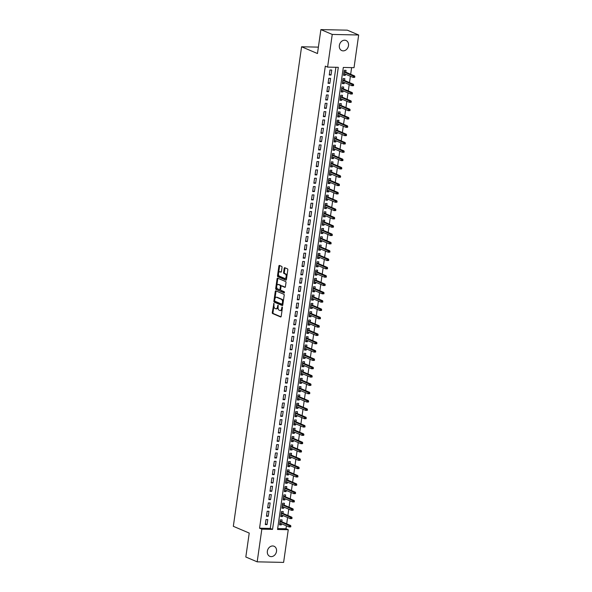 <?xml version="1.0" encoding="UTF-8"?>
<svg xmlns="http://www.w3.org/2000/svg" width="592" height="592" viewBox="0 0 592 592"><rect width="100%" height="100%" fill="white"/><g stroke="black" fill="none" stroke-linecap="round" stroke-linejoin="round"><path stroke-width="0.89" d="M273.904 303.407L272.276 312.532A0.836 0.459 -88.8 0 0 272.601 313.538L280.63 316.957A0.836 0.459 -88.8 0 0 280.726 316.972A0.836 0.459 -88.8 0 0 281.193 316.328L282.428 307.64L282.132 306.922L281.644 308.499A2.686 1.473 -88.8 0 1 280.164 310.578A2.686 1.473 -88.8 0 1 279.846 310.511L279.18 310.223A2.686 1.473 -88.8 0 1 278.122 307.004L278.048 305.176L277.5 306.737A2.686 1.473 -88.8 0 1 276.013 308.817A2.686 1.473 -88.8 0 1 275.694 308.743L275.028 308.462A2.686 1.473 -88.8 0 1 273.978 305.235L273.904 303.407M348.488 45.628A5.469 4.462 -67 0 1 341.776 50.572A5.469 4.462 -67 0 1 339.349 45.436A5.469 4.462 -67 0 1 346.061 40.5A5.469 4.462 -67 0 1 348.488 45.628M276.508 551.396A5.469 4.462 -67 0 1 269.797 556.332A5.469 4.462 -67 0 1 267.362 551.196A5.469 4.462 -67 0 1 274.081 546.261A5.469 4.462 -67 0 1 276.508 551.396M282.029 267.414A0.836 0.459 -88.8 0 0 281.703 266.407L279.446 265.445A0.836 0.459 -88.8 0 0 279.35 265.423A0.836 0.459 -88.8 0 0 278.884 266.074L277.515 275.717A0.836 0.459 -88.8 0 0 277.84 276.723L285.869 280.142A0.836 0.459 -88.8 0 0 285.966 280.164A0.836 0.459 -88.8 0 0 286.432 279.513L287.808 269.871A0.836 0.459 -88.8 0 0 287.475 268.864L284.752 267.702A0.836 0.459 -88.8 0 0 284.656 267.68A0.836 0.459 -88.8 0 0 284.19 268.331L283.605 272.461A0.836 0.459 -88.8 0 0 283.938 273.467L285.285 274.037A2.242 1.236 -88.8 0 1 286.195 276.494A2.242 1.236 -88.8 0 1 284.922 278.469A2.242 1.236 -88.8 0 1 284.663 278.41L279.38 276.161A2.242 1.236 -88.8 0 1 278.469 273.711A2.242 1.236 -88.8 0 1 279.735 271.735A2.242 1.236 -88.8 0 1 280.001 271.795L280.882 272.165A0.836 0.459 -88.8 0 0 280.978 272.187A0.836 0.459 -88.8 0 0 281.444 271.536L282.029 267.414M257.18 561.838L245.821 557.005L249.232 533.074L233.329 526.31L301.58 46.768L317.475 53.532L320.886 29.6L332.245 34.432L358.671 34.995L354.023 67.673L343.308 67.444L277.544 529.492L288.26 529.722L283.612 562.4L257.18 561.838L261.834 529.159L272.549 529.389L338.306 67.333L327.591 67.111L332.245 34.432M327.591 67.111L325.319 66.141L259.562 528.197L261.834 529.159M275.828 290.864A0.836 0.459 -88.8 0 0 275.731 290.842A0.836 0.459 -88.8 0 0 275.265 291.486L273.896 301.136A0.836 0.459 -88.8 0 0 274.229 302.142L282.251 305.553A0.836 0.459 -88.8 0 0 282.354 305.576A0.836 0.459 -88.8 0 0 282.813 304.924L284.19 295.282A0.836 0.459 -88.8 0 0 283.857 294.276L275.828 290.864M275.702 288.422L277.078 278.78A0.836 0.459 -88.8 0 1 277.544 278.136A0.836 0.459 -88.8 0 1 277.641 278.159L285.67 281.57A0.836 0.459 -88.8 0 1 285.995 282.576L285.411 286.706A0.836 0.459 -88.8 0 1 284.944 287.349A0.836 0.459 -88.8 0 1 284.848 287.327L281.592 285.943A0.836 0.459 -88.8 0 0 281.496 285.921A0.836 0.459 -88.8 0 0 281.03 286.572L280.638 289.31A0.836 0.459 -88.8 0 0 280.971 290.317L284.36 291.76L284.264 292.922L276.035 289.429A0.836 0.459 -88.8 0 1 275.702 288.422L276.42 288.437L276.671 286.676M345.491 74.17L345.328 75.332L343.641 74.614M345.772 72.18L346.039 70.337L344.255 70.3L343.545 75.295L345.328 75.332M344.307 82.495L344.144 83.657L342.45 82.939M344.588 80.512L344.855 78.662L343.064 78.625L342.354 83.62L344.144 83.657M343.123 90.82L342.96 91.982L341.266 91.264M343.404 88.837L343.671 86.987L341.88 86.95L341.17 91.945L342.96 91.982M341.939 99.145L341.769 100.307L340.082 99.589M342.22 97.162L342.487 95.312L340.696 95.275L339.986 100.27L341.769 100.307M340.755 107.47L340.585 108.639L338.898 107.914M341.036 105.487L341.295 103.644L339.512 103.6L338.802 108.595L340.585 108.639M339.571 115.795L339.401 116.964L337.714 116.247M339.852 113.812L340.111 111.969L338.328 111.925L337.618 116.92L339.401 116.964M338.387 124.12L338.217 125.289L336.53 124.572M338.668 122.137L338.927 120.294L337.144 120.25L336.434 125.245L338.217 125.289M337.196 132.445L337.033 133.614L335.346 132.897M337.484 130.462L337.743 128.619L335.96 128.582L335.25 133.577L337.033 133.614M336.012 140.778L335.849 141.939L334.162 141.222M336.3 138.787L336.559 136.944L334.776 136.907L334.066 141.902L335.849 141.939M334.828 149.103L334.665 150.264L332.978 149.547M335.109 147.112L335.375 145.269L333.592 145.232L332.874 150.227L334.665 150.264M333.644 157.428L333.481 158.589L331.786 157.872M333.925 155.437L334.191 153.594L332.401 153.557L331.69 158.552L333.481 158.589M332.46 165.753L332.297 166.914L330.602 166.197M332.741 163.762L333.007 161.919L331.217 161.882L330.506 166.877L332.297 166.914M331.276 174.078L331.106 175.239L329.418 174.522M331.557 172.087L331.823 170.244L330.033 170.207L329.322 175.202L331.106 175.239M330.092 182.403L329.922 183.564L328.234 182.847M330.373 180.412L330.632 178.569L328.849 178.532L328.138 183.527L329.922 183.564M328.908 190.728L328.738 191.889L327.05 191.172M329.189 188.737L329.448 186.894L327.665 186.857L326.954 191.852L328.738 191.889M327.716 199.053L327.554 200.214L325.866 199.497M328.005 197.062L328.264 195.219L326.481 195.182L325.77 200.177L327.554 200.214M326.532 207.378L326.37 208.539L324.682 207.822M326.821 205.387L327.08 203.544L325.297 203.507L324.586 208.502L326.37 208.539M325.348 215.703L325.186 216.864L323.498 216.147M325.63 213.712L325.896 211.869L324.113 211.832L323.402 216.827L325.186 216.864M324.164 224.028L324.002 225.189L322.314 224.472M324.446 222.037L324.712 220.194L322.921 220.157L322.211 225.152L324.002 225.189M322.98 232.353L322.818 233.514L321.123 232.797M323.262 230.362L323.528 228.519L321.737 228.482L321.027 233.477L322.818 233.514M321.796 240.678L321.634 241.839L319.939 241.122M322.078 238.687L322.344 236.844L320.553 236.807L319.843 241.802L321.634 241.839M320.612 249.003L320.442 250.164L318.755 249.447M320.894 247.012L321.153 245.169L319.369 245.132L318.659 250.127L320.442 250.164M319.428 257.328L319.258 258.489L317.571 257.772M319.71 255.337L319.969 253.494L318.185 253.457L317.475 258.452L319.258 258.489M318.244 265.653L318.074 266.814L316.387 266.097M318.526 263.662L318.785 261.819L317.001 261.782L316.291 266.777L318.074 266.814M317.053 273.978L316.89 275.139L315.203 274.422M317.342 271.987L317.601 270.144L315.817 270.107L315.107 275.102L316.89 275.139M315.869 282.303L315.706 283.464L314.019 282.747M316.158 280.312L316.417 278.469L314.633 278.432L313.923 283.427L315.706 283.464M314.685 290.628L314.522 291.789L312.835 291.072M314.966 288.644L315.233 286.794L313.449 286.757L312.731 291.752L314.522 291.789M313.501 298.953L313.338 300.114L311.644 299.397M313.782 296.969L314.049 295.119L312.258 295.082L311.547 300.077L313.338 300.114M312.317 307.278L312.154 308.439L310.46 307.722M312.598 305.294L312.865 303.444L311.074 303.407L310.363 308.402L312.154 308.439M311.133 315.603L310.963 316.772L309.276 316.047M311.414 313.619L311.681 311.769L309.89 311.732L309.179 316.727L310.963 316.772M309.949 323.928L309.779 325.097L308.092 324.372M310.23 321.944L310.489 320.102L308.706 320.057L307.995 325.052L309.779 325.097M308.765 332.253L308.595 333.422L306.908 332.704M309.046 330.269L309.305 328.427L307.522 328.382L306.811 333.377L308.595 333.422M307.574 340.578L307.411 341.747L305.724 341.029M307.862 338.594L308.121 336.752L306.338 336.707L305.627 341.71L307.411 341.747M306.39 348.903L306.227 350.072L304.54 349.354M306.678 346.919L306.937 345.077L305.154 345.04L304.443 350.035L306.227 350.072M305.206 357.235L305.043 358.397L303.356 357.679M305.487 355.244L305.753 353.402L303.97 353.365L303.259 358.36L305.043 358.397M304.022 365.56L303.859 366.722L302.172 366.004M304.303 363.569L304.569 361.727L302.786 361.69L302.068 366.685L303.859 366.722M302.838 373.885L302.675 375.047L300.98 374.329M303.119 371.894L303.385 370.052L301.594 370.015L300.884 375.01L302.675 375.047M301.654 382.21L301.491 383.372L299.796 382.654M301.935 380.219L302.201 378.377L300.41 378.34L299.7 383.335L301.491 383.372M300.47 390.535L300.299 391.697L298.612 390.979M300.751 388.544L301.01 386.702L299.226 386.665L298.516 391.66L300.299 391.697M299.286 398.86L299.115 400.022L297.428 399.304M299.567 396.869L299.826 395.027L298.042 394.99L297.332 399.985L299.115 400.022M298.102 407.185L297.931 408.347L296.244 407.629M298.383 405.194L298.642 403.352L296.858 403.315L296.148 408.31L297.931 408.347M296.91 415.51L296.747 416.672L295.06 415.954M297.199 413.519L297.458 411.677L295.674 411.64L294.964 416.635L296.747 416.672M295.726 423.835L295.563 424.997L293.876 424.279M296.015 421.844L296.274 420.002L294.49 419.965L293.78 424.96L295.563 424.997M294.542 432.16L294.379 433.322L292.692 432.604M294.823 430.169L295.09 428.327L293.306 428.29L292.596 433.285L294.379 433.322M293.358 440.485L293.195 441.647L291.501 440.929M293.639 438.494L293.906 436.652L292.115 436.615L291.405 441.61L293.195 441.647M292.174 448.81L292.011 449.972L290.317 449.254M292.455 446.819L292.722 444.977L290.931 444.94L290.221 449.935L292.011 449.972M290.99 457.135L290.82 458.297L289.133 457.579M291.271 455.144L291.538 453.302L289.747 453.265L289.037 458.26L290.82 458.297M289.806 465.46L289.636 466.622L287.949 465.904M290.087 463.469L290.346 461.627L288.563 461.59L287.853 466.585L289.636 466.622M288.622 473.785L288.452 474.947L286.765 474.229M288.903 471.794L289.162 469.952L287.379 469.915L286.669 474.91L288.452 474.947M287.431 482.11L287.268 483.272L285.581 482.554M287.719 480.119L287.978 478.277L286.195 478.24L285.485 483.235L287.268 483.272M286.247 490.435L286.084 491.597L284.397 490.879M286.535 488.444L286.794 486.602L285.011 486.565L284.301 491.56L286.084 491.597M285.063 498.76L284.9 499.922L283.213 499.204M285.344 496.769L285.61 494.927L283.827 494.89L283.117 499.885L284.9 499.922M283.879 507.085L283.716 508.247L282.029 507.529M284.16 505.102L284.426 503.252L282.643 503.215L281.925 508.21L283.716 508.247M282.695 515.41L282.532 516.572L280.837 515.854M282.976 513.427L283.242 511.577L281.452 511.54L280.741 516.535L282.532 516.572M265.986 519.561L265.275 524.556L267.059 524.593L267.769 519.598L265.986 519.561M267.17 511.236L266.459 516.231L268.243 516.268L268.953 511.273L267.17 511.236M268.354 502.911L267.643 507.906L269.427 507.943L270.137 502.948L268.354 502.911M269.538 494.586L268.827 499.581L270.611 499.618L271.321 494.623L269.538 494.586M270.722 486.261L270.011 491.256L271.795 491.293L272.512 486.298L270.722 486.261M271.906 477.936L271.195 482.931L272.986 482.968L273.696 477.973L271.906 477.936M273.09 469.611L272.379 474.606L274.17 474.643L274.88 469.648L273.09 469.611M274.281 461.286L273.571 466.281L275.354 466.318L276.064 461.323L274.281 461.286M275.465 452.961L274.755 457.956L276.538 457.993L277.248 452.998L275.465 452.961M276.649 444.636L275.939 449.631L277.722 449.668L278.432 444.673L276.649 444.636M277.833 436.311L277.123 441.306L278.906 441.343L279.616 436.348L277.833 436.311M279.017 427.986L278.307 432.981L280.09 433.018L280.8 428.023L279.017 427.986M280.201 419.661L279.491 424.656L281.274 424.693L281.984 419.698L280.201 419.661M281.385 411.336L280.675 416.331L282.465 416.368L283.176 411.373L281.385 411.336M282.569 403.011L281.859 408.006L283.649 408.043L284.36 403.048L282.569 403.011M283.76 394.686L283.043 399.681L284.833 399.718L285.544 394.723L283.76 394.686M284.944 386.361L284.234 391.356L286.017 391.393L286.728 386.398L284.944 386.361M286.128 378.036L285.418 383.031L287.201 383.068L287.912 378.073L286.128 378.036M287.312 369.711L286.602 374.706L288.385 374.743L289.096 369.748L287.312 369.711M288.496 361.386L287.786 366.381L289.569 366.418L290.28 361.423L288.496 361.386M289.68 353.061L288.97 358.056L290.753 358.093L291.464 353.098L289.68 353.061M290.864 344.736L290.154 349.731L291.937 349.768L292.655 344.773L290.864 344.736M292.048 336.404L291.338 341.399L293.129 341.443L293.839 336.448L292.048 336.404M293.232 328.079L292.522 333.074L294.313 333.118L295.023 328.123L293.232 328.079M294.424 319.754L293.713 324.749L295.497 324.793L296.207 319.798L294.424 319.754M295.608 311.429L294.897 316.424L296.681 316.468L297.391 311.466L295.608 311.429M296.792 303.104L296.081 308.099L297.865 308.136L298.575 303.141L296.792 303.104M297.976 294.779L297.265 299.774L299.049 299.811L299.759 294.816L297.976 294.779M299.16 286.454L298.449 291.449L300.233 291.486L300.943 286.491L299.16 286.454M300.344 278.129L299.633 283.124L301.417 283.161L302.127 278.166L300.344 278.129M301.528 269.804L300.817 274.799L302.608 274.836L303.319 269.841L301.528 269.804M302.712 261.479L302.001 266.474L303.792 266.511L304.503 261.516L302.712 261.479M303.903 253.154L303.185 258.149L304.976 258.186L305.687 253.191L303.903 253.154M305.087 244.829L304.377 249.824L306.16 249.861L306.871 244.866L305.087 244.829M306.271 236.504L305.561 241.499L307.344 241.536L308.055 236.541L306.271 236.504M307.455 228.179L306.745 233.174L308.528 233.211L309.239 228.216L307.455 228.179M308.639 219.854L307.929 224.849L309.712 224.886L310.423 219.891L308.639 219.854M309.823 211.529L309.113 216.524L310.896 216.561L311.607 211.566L309.823 211.529M311.007 203.204L310.297 208.199L312.08 208.236L312.798 203.241L311.007 203.204M312.191 194.879L311.481 199.874L313.272 199.911L313.982 194.916L312.191 194.879M313.375 186.554L312.665 191.549L314.456 191.586L315.166 186.591L313.375 186.554M314.567 178.229L313.856 183.224L315.64 183.261L316.35 178.266L314.567 178.229M315.751 169.904L315.04 174.899L316.824 174.936L317.534 169.941L315.751 169.904M316.935 161.579L316.224 166.574L318.008 166.611L318.718 161.616L316.935 161.579M318.119 153.254L317.408 158.249L319.192 158.286L319.902 153.291L318.119 153.254M319.303 144.929L318.592 149.924L320.376 149.961L321.086 144.966L319.303 144.929M320.487 136.604L319.776 141.599L321.56 141.636L322.27 136.641L320.487 136.604M321.671 128.272L320.96 133.274L322.751 133.311L323.461 128.316L321.671 128.272M322.855 119.947L322.144 124.942L323.935 124.986L324.645 119.991L322.855 119.947M324.046 111.622L323.328 116.617L325.119 116.661L325.829 111.666L324.046 111.622M325.23 103.297L324.52 108.292L326.303 108.336L327.013 103.334L325.23 103.297M326.414 94.972L325.704 99.967L327.487 100.004L328.197 95.009L326.414 94.972M327.598 86.647L326.888 91.642L328.671 91.679L329.381 86.684L327.598 86.647M328.782 78.322L328.072 83.317L329.855 83.354L330.565 78.359L328.782 78.322M259.562 528.197L270.278 528.427L335.908 67.288M331.039 75.029L331.749 70.034L329.966 69.997L329.256 74.992L331.039 75.029L329.352 74.311M277.678 528.582L285.988 528.76L286.41 525.822M286.691 523.831L287.594 517.497M287.875 515.506L288.778 509.172M289.059 507.181L289.962 500.847M290.243 498.856L291.146 492.522M291.427 490.531L292.33 484.197M292.618 482.206L293.514 475.872M293.802 473.881L294.705 467.547M294.986 465.556L295.889 459.222M296.17 457.231L297.073 450.889M297.354 448.906L298.257 442.564M298.538 440.581L299.441 434.239M299.722 432.256L300.625 425.914M300.906 423.931L301.809 417.589M302.098 415.606L302.993 409.264M303.282 407.281L304.184 400.939M304.466 398.956L305.368 392.614M305.65 390.624L306.552 384.289M306.834 382.299L307.736 375.964M308.018 373.974L308.92 367.639M309.202 365.649L310.104 359.314M310.386 357.324L311.288 350.989M311.57 348.999L312.472 342.664M312.761 340.674L313.656 334.339M313.945 332.349L314.848 326.014M315.129 324.024L316.032 317.689M316.313 315.699L317.216 309.364M317.497 307.374L318.4 301.039M318.681 299.049L319.584 292.714M319.865 290.724L320.768 284.389M321.049 282.399L321.952 276.064M322.24 274.074L323.136 267.739M323.424 265.749L324.32 259.414M324.608 257.424L325.511 251.089M325.792 249.099L326.695 242.757M326.976 240.774L327.879 234.432M328.16 232.449L329.063 226.107M329.344 224.124L330.247 217.782M330.528 215.799L331.431 209.457M331.712 207.474L332.615 201.132M332.904 199.149L333.799 192.807M334.088 190.824L334.991 184.482M335.272 182.499L336.175 176.157M336.456 174.166L337.359 167.832M337.64 165.841L338.543 159.507M338.824 157.516L339.727 151.182M340.008 149.191L340.911 142.857M341.192 140.866L342.095 134.532M342.376 132.541L343.279 126.207M343.567 124.216L344.463 117.882M344.751 115.891L345.654 109.557M345.935 107.566L346.838 101.232M347.119 99.241L348.022 92.907M348.303 90.916L349.206 84.582M349.487 82.591L350.39 76.257M350.671 74.266L351.618 67.621M281.792 521.752L282.058 519.902L280.268 519.865L279.557 524.86L281.348 524.904L281.511 523.735M318.392 47.131L301.58 46.768M320.886 29.6L347.312 30.162L358.671 34.995M285.988 528.76L288.26 529.722M270.278 528.427L272.549 529.389M281.348 524.904L279.653 524.179M267.059 524.593L265.371 523.876M268.243 516.268L266.555 515.551M269.427 507.943L267.739 507.226M270.611 499.618L268.923 498.901M271.795 491.293L270.107 490.576M272.986 482.968L271.291 482.251M274.17 474.643L272.483 473.926M275.354 466.318L273.667 465.601M276.538 457.993L274.851 457.276M277.722 449.668L276.035 448.951M278.906 441.343L277.219 440.626M280.09 433.018L278.403 432.301M281.274 424.693L279.587 423.976M282.465 416.368L280.771 415.651M283.649 408.043L281.955 407.326M284.833 399.718L283.146 399.001M286.017 391.393L284.33 390.676M287.201 383.068L285.514 382.351M288.385 374.743L286.698 374.026M289.569 366.418L287.882 365.701M290.753 358.093L289.066 357.376M291.937 349.768L290.25 349.051M293.129 341.443L291.434 340.726M294.313 333.118L292.618 332.401M295.497 324.793L293.81 324.068M296.681 316.468L294.994 315.743M297.865 308.136L296.178 307.418M299.049 299.811L297.362 299.093M300.233 291.486L298.546 290.768M301.417 283.161L299.73 282.443M302.608 274.836L300.914 274.118M303.792 266.511L302.098 265.793M304.976 258.186L303.289 257.468M306.16 249.861L304.473 249.143M307.344 241.536L305.657 240.818M308.528 233.211L306.841 232.493M309.712 224.886L308.025 224.168M310.896 216.561L309.209 215.843M312.08 208.236L310.393 207.518M313.272 199.911L311.577 199.193M314.456 191.586L312.761 190.868M315.64 183.261L313.952 182.543M316.824 174.936L315.136 174.218M318.008 166.611L316.32 165.893M319.192 158.286L317.504 157.568M320.376 149.961L318.688 149.243M321.56 141.636L319.872 140.918M322.751 133.311L321.056 132.593M323.935 124.986L322.24 124.268M325.119 116.661L323.432 115.936M326.303 108.336L324.616 107.611M327.487 100.004L325.8 99.286M328.671 91.679L326.984 90.961M329.855 83.354L328.168 82.636M276.013 308.817L276.73 308.832A2.686 1.473 -88.8 0 0 278.085 307.344M280.164 310.578L280.874 310.593A2.686 1.473 -88.8 0 0 282.206 309.187M273.926 305.953L272.986 312.546A0.836 0.459 -88.8 0 0 273.319 313.553L281 316.824M274.658 300.832L274.614 301.15A0.836 0.459 -88.8 0 0 274.94 302.157L282.628 305.42M276.175 291.005A0.836 0.459 -88.8 0 0 275.983 291.508L274.969 298.642M274.651 300.499L274.88 301.202L281.925 304.199L282.488 302.579A2.686 1.473 -88.8 0 0 281.437 299.352L276.619 297.31A2.686 1.473 -88.8 0 0 276.301 297.236A2.686 1.473 -88.8 0 0 274.814 299.315L274.651 300.499M282.066 304.207L282.939 304.066M283.25 301.876A2.686 1.473 -88.8 0 0 282.147 299.367L281.437 299.352M276.301 297.236L277.019 297.251A2.686 1.473 -88.8 0 1 277.33 297.325L282.147 299.367M276.804 285.721L277.789 278.795L277.078 278.78M277.981 278.299A0.836 0.459 -88.8 0 0 277.789 278.795M285.218 287.201L282.303 285.958A0.836 0.459 -88.8 0 0 282.206 285.936A0.836 0.459 -88.8 0 0 282.11 285.958M284.5 292.744L276.035 289.429M278.21 284.508A2.242 1.236 -88.8 0 0 277.951 284.449A2.242 1.236 -88.8 0 0 276.686 286.424A2.242 1.236 -88.8 0 0 277.589 288.881L279.454 289.673A0.836 0.459 -88.8 0 0 279.55 289.695A0.836 0.459 -88.8 0 0 280.016 289.044L280.408 286.306A0.836 0.459 -88.8 0 0 280.075 285.3L278.21 284.508L278.928 284.523A2.242 1.236 -88.8 0 0 278.662 284.463L277.951 284.449M279.653 289.68L280.164 289.688A0.836 0.459 -88.8 0 0 280.268 289.71A0.836 0.459 -88.8 0 0 280.63 289.407M281.133 286.225A0.836 0.459 -88.8 0 0 280.793 285.314L280.075 285.3M278.928 284.523L280.793 285.314M276.42 288.437A0.836 0.459 -88.8 0 0 276.745 289.444M279.735 271.735L280.453 271.75A2.242 1.236 -88.8 0 1 280.712 271.809L281.252 272.039M285.374 278.425A2.242 1.236 -88.8 0 0 285.64 278.484A2.242 1.236 -88.8 0 0 286.743 277.359M286.92 276.094A2.242 1.236 -88.8 0 0 285.995 274.052L285.285 274.037M285.1 267.85A0.836 0.459 -88.8 0 0 284.907 268.346L284.323 272.475A0.836 0.459 -88.8 0 0 284.648 273.482L285.995 274.052M278.455 274.126L278.225 275.731A0.836 0.459 -88.8 0 0 278.558 276.738L286.239 280.009M279.794 265.593A0.836 0.459 -88.8 0 0 279.602 266.089L278.64 272.86M290.739 526.902L290.857 526.073L290.139 526.059L290.021 526.887L290.739 526.902L289.096 526.969L289.31 525.467L290.598 525.496L280.105 521.034M290.139 526.059L280.031 521.522M290.021 526.887L289.096 526.969L279.824 523.017M290.598 525.496L290.857 526.073M291.923 518.577L292.041 517.748L291.323 517.734L291.205 518.562L291.923 518.577L290.287 518.636L290.494 517.142L291.782 517.171L281.289 512.709M291.323 517.734L281.222 513.197M291.205 518.562L290.287 518.636L281.008 514.692M291.782 517.171L292.041 517.748M293.107 510.252L293.225 509.423L292.515 509.409L292.396 510.237L293.107 510.252L291.471 510.311L291.686 508.817L292.966 508.846L282.473 504.377M292.515 509.409L282.406 504.872M292.396 510.237L291.471 510.311L282.192 506.367M292.966 508.846L293.225 509.423M294.291 501.927L294.409 501.098L293.699 501.084L293.58 501.912L294.291 501.927L292.655 501.986L292.87 500.492L294.15 500.521L283.657 496.052M293.699 501.084L283.59 496.547M293.58 501.912L292.655 501.986L283.376 498.042M294.15 500.521L294.409 501.098M295.475 493.602L295.593 492.773L294.883 492.759L294.764 493.587L295.475 493.602L293.839 493.661L294.054 492.167L295.341 492.196L284.841 487.727M294.883 492.759L284.774 488.222M294.764 493.587L293.839 493.661L284.56 489.717M295.341 492.196L295.593 492.773M296.659 485.277L296.777 484.448L296.067 484.434L295.948 485.262L296.659 485.277L295.023 485.336L295.238 483.842L296.525 483.871L286.032 479.402M296.067 484.434L285.958 479.897M295.948 485.262L295.023 485.336L285.744 481.392M296.525 483.871L296.777 484.448M297.85 476.952L297.968 476.123L297.251 476.109L297.132 476.937L297.85 476.952L296.207 477.011L296.422 475.517L297.709 475.539L287.216 471.077M297.251 476.109L287.142 471.572M297.132 476.937L296.207 477.011L286.928 473.067M297.709 475.539L297.968 476.123M299.034 468.627L299.152 467.798L298.435 467.784L298.316 468.612L299.034 468.627L297.391 468.686L297.606 467.192L298.893 467.214L288.4 462.752M298.435 467.784L288.326 463.24M298.316 468.612L297.391 468.686L288.112 464.742M298.893 467.214L299.152 467.798M300.218 460.302L300.336 459.473L299.619 459.451L299.5 460.287L300.218 460.302L298.575 460.361L298.79 458.867L300.077 458.889L289.584 454.427M299.619 459.451L289.51 454.915M299.5 460.287L298.575 460.361L289.303 456.417M300.077 458.889L300.336 459.473M301.402 451.977L301.52 451.141L300.803 451.126L300.684 451.962L301.402 451.977L299.767 452.036L299.974 450.542L301.261 450.564L290.768 446.102M300.803 451.126L290.702 446.59M300.684 451.962L299.767 452.036L290.487 448.092M301.261 450.564L301.52 451.141M302.586 443.652L302.704 442.816L301.987 442.801L301.868 443.637L302.586 443.652L300.951 443.711L301.158 442.217L302.445 442.239L291.952 437.777M301.987 442.801L291.886 438.265M301.868 443.637L300.951 443.711L291.671 439.767M302.445 442.239L302.704 442.816M303.77 435.327L303.888 434.491L303.178 434.476L303.06 435.312L303.77 435.327L302.135 435.386L302.349 433.892L303.629 433.914L293.136 429.452M303.178 434.476L293.07 429.94M303.06 435.312L302.135 435.386L292.855 431.442M303.629 433.914L303.888 434.491M304.954 427.002L305.072 426.166L304.362 426.151L304.244 426.987L304.954 427.002L303.319 427.061L303.533 425.567L304.813 425.589L294.32 421.127M304.362 426.151L294.254 421.615M304.244 426.987L303.319 427.061L294.039 423.117M304.813 425.589L305.072 426.166M306.138 418.677L306.256 417.841L305.546 417.826L305.428 418.662L306.138 418.677L304.503 418.736L304.717 417.242L306.005 417.264L295.504 412.802M305.546 417.826L295.438 413.29M305.428 418.662L304.503 418.736L295.223 414.792M306.005 417.264L306.256 417.841M307.322 410.352L307.44 409.516L306.73 409.501L306.612 410.337L307.322 410.352L305.687 410.411L305.901 408.909L307.189 408.939L296.696 404.477M306.73 409.501L296.622 404.965M306.612 410.337L305.687 410.411L296.407 406.467M307.189 408.939L307.44 409.516M308.513 402.027L308.632 401.191L307.914 401.176L307.796 402.012L308.513 402.027L306.871 402.086L307.085 400.584L308.373 400.614L297.88 396.152M307.914 401.176L297.806 396.64M307.796 402.012L306.871 402.086L297.591 398.142M308.373 400.614L308.632 401.191M309.697 393.702L309.816 392.866L309.098 392.851L308.98 393.687L309.697 393.702L308.055 393.761L308.269 392.259L309.557 392.289L299.064 387.827M309.098 392.851L298.99 388.315M308.98 393.687L308.055 393.761L298.782 389.817M309.557 392.289L309.816 392.866M310.881 385.377L311 384.541L310.282 384.526L310.164 385.362L310.881 385.377L309.239 385.436L309.453 383.934L310.741 383.964L300.248 379.502M310.282 384.526L300.174 379.99M310.164 385.362L309.239 385.436L299.966 381.492M310.741 383.964L311 384.541M312.065 377.052L312.184 376.216L311.466 376.201L311.348 377.037L312.065 377.052L310.43 377.111L310.637 375.609L311.925 375.639L301.432 371.177M311.466 376.201L301.365 371.665M311.348 377.037L310.43 377.111L301.15 373.167M311.925 375.639L312.184 376.216M313.249 368.727L313.368 367.891L312.657 367.876L312.539 368.712L313.249 368.727L311.614 368.786L311.829 367.284L313.109 367.314L302.616 362.852M312.657 367.876L302.549 363.34M312.539 368.712L311.614 368.786L302.334 364.842M313.109 367.314L313.368 367.891M314.433 360.402L314.552 359.566L313.841 359.551L313.723 360.387L314.433 360.402L312.798 360.461L313.013 358.959L314.293 358.989L303.8 354.527M313.841 359.551L303.733 355.015M313.723 360.387L312.798 360.461L303.518 356.51M314.293 358.989L314.552 359.566M315.617 352.077L315.736 351.241L315.025 351.226L314.907 352.055L315.617 352.077L313.982 352.136L314.197 350.634L315.477 350.664L304.984 346.202M315.025 351.226L304.917 346.69M314.907 352.055L313.982 352.136L304.702 348.185M315.477 350.664L315.736 351.241M316.801 343.745L316.92 342.916L316.209 342.901L316.091 343.73L316.801 343.745L315.166 343.811L315.381 342.309L316.668 342.339L306.168 337.877M316.209 342.901L306.101 338.365M316.091 343.73L315.166 343.811L305.886 339.86M316.668 342.339L316.92 342.916M317.993 335.42L318.111 334.591L317.393 334.576L317.275 335.405L317.993 335.42L316.35 335.486L316.565 333.984L317.852 334.014L307.359 329.552M317.393 334.576L307.285 330.04M317.275 335.405L316.35 335.486L307.07 331.535M317.852 334.014L318.111 334.591M319.177 327.095L319.295 326.266L318.577 326.251L318.459 327.08L319.177 327.095L317.534 327.161L317.749 325.659L319.036 325.689L308.543 321.227M318.577 326.251L308.469 321.715M318.459 327.08L317.534 327.161L308.254 323.21M319.036 325.689L319.295 326.266M320.361 318.77L320.479 317.941L319.761 317.926L319.643 318.755L320.361 318.77L318.718 318.836L318.933 317.334L320.22 317.364L309.727 312.902M319.761 317.926L309.653 313.39M319.643 318.755L318.718 318.836L309.446 314.885M320.22 317.364L320.479 317.941M321.545 310.445L321.663 309.616L320.945 309.601L320.827 310.43L321.545 310.445L319.909 310.511L320.117 309.009L321.404 309.039L310.911 304.577M320.945 309.601L310.844 305.065M320.827 310.43L319.909 310.511L310.63 306.56M321.404 309.039L321.663 309.616M322.729 302.12L322.847 301.291L322.129 301.276L322.011 302.105L322.729 302.12L321.093 302.179L321.301 300.684L322.588 300.714L312.095 296.244M322.129 301.276L312.028 296.74M322.011 302.105L321.093 302.179L311.814 298.235M322.588 300.714L322.847 301.291M323.913 293.795L324.031 292.966L323.321 292.951L323.202 293.78L323.913 293.795L322.277 293.854L322.492 292.359L323.772 292.389L313.279 287.919M323.321 292.951L313.212 288.415M323.202 293.78L322.277 293.854L312.998 289.91M323.772 292.389L324.031 292.966M325.097 285.47L325.215 284.641L324.505 284.626L324.386 285.455L325.097 285.47L323.461 285.529L323.676 284.034L324.956 284.064L314.463 279.594M324.505 284.626L314.396 280.09M324.386 285.455L323.461 285.529L314.182 281.585M324.956 284.064L325.215 284.641M326.281 277.145L326.399 276.316L325.689 276.301L325.57 277.13L326.281 277.145L324.645 277.204L324.86 275.709L326.148 275.739L315.647 271.269M325.689 276.301L315.58 271.765M325.57 277.13L324.645 277.204L315.366 273.26M326.148 275.739L326.399 276.316M327.465 268.82L327.583 267.991L326.873 267.976L326.754 268.805L327.465 268.82L325.829 268.879L326.044 267.384L327.332 267.406L316.838 262.944M326.873 267.976L316.764 263.44M326.754 268.805L325.829 268.879L316.55 264.935M327.332 267.406L327.583 267.991M328.656 260.495L328.775 259.666L328.057 259.651L327.938 260.48L328.656 260.495L327.013 260.554L327.228 259.059L328.516 259.081L318.022 254.619M328.057 259.651L317.948 255.108M327.938 260.48L327.013 260.554L317.734 256.61M328.516 259.081L328.775 259.666M329.84 252.17L329.959 251.341L329.241 251.319L329.122 252.155L329.84 252.17L328.197 252.229L328.412 250.734L329.7 250.756L319.206 246.294M329.241 251.319L319.132 246.783M329.122 252.155L328.197 252.229L318.925 248.285M329.7 250.756L329.959 251.341M331.024 243.845L331.143 243.016L330.425 242.994L330.306 243.83L331.024 243.845L329.381 243.904L329.596 242.409L330.884 242.431L320.39 237.969M330.425 242.994L320.316 238.458M330.306 243.83L329.381 243.904L320.109 239.96M330.884 242.431L331.143 243.016M332.208 235.52L332.327 234.684L331.609 234.669L331.49 235.505L332.208 235.52L330.573 235.579L330.78 234.084L332.068 234.106L321.574 229.644M331.609 234.669L321.508 230.133M331.49 235.505L330.573 235.579L321.293 231.635M332.068 234.106L332.327 234.684M333.392 227.195L333.511 226.359L332.8 226.344L332.682 227.18L333.392 227.195L331.757 227.254L331.964 225.759L333.252 225.781L322.758 221.319M332.8 226.344L322.692 221.808M332.682 227.18L331.757 227.254L322.477 223.31M333.252 225.781L333.511 226.359M334.576 218.87L334.695 218.034L333.984 218.019L333.866 218.855L334.576 218.87L332.941 218.929L333.155 217.434L334.436 217.456L323.942 212.994M333.984 218.019L323.876 213.483M333.866 218.855L332.941 218.929L323.661 214.985M334.436 217.456L334.695 218.034M335.76 210.545L335.879 209.709L335.168 209.694L335.05 210.53L335.76 210.545L334.125 210.604L334.339 209.109L335.62 209.131L325.126 204.669M335.168 209.694L325.06 205.158M335.05 210.53L334.125 210.604L324.845 206.66M335.62 209.131L335.879 209.709M336.944 202.22L337.063 201.384L336.352 201.369L336.234 202.205L336.944 202.22L335.309 202.279L335.523 200.777L336.811 200.806L326.31 196.344M336.352 201.369L326.244 196.833M336.234 202.205L335.309 202.279L326.029 198.335M336.811 200.806L337.063 201.384M338.136 193.895L338.254 193.059L337.536 193.044L337.418 193.88L338.136 193.895L336.493 193.954L336.707 192.452L337.995 192.481L327.502 188.019M337.536 193.044L327.428 188.508M337.418 193.88L336.493 193.954L327.213 190.01M337.995 192.481L338.254 193.059M339.32 185.57L339.438 184.734L338.72 184.719L338.602 185.555L339.32 185.57L337.677 185.629L337.891 184.127L339.179 184.156L328.686 179.694M338.72 184.719L328.612 180.183M338.602 185.555L337.677 185.629L328.397 181.685M339.179 184.156L339.438 184.734M340.504 177.245L340.622 176.409L339.904 176.394L339.786 177.23L340.504 177.245L338.861 177.304L339.075 175.802L340.363 175.831L329.87 171.369M339.904 176.394L329.796 171.858M339.786 177.23L338.861 177.304L329.589 173.36M340.363 175.831L340.622 176.409M341.688 168.92L341.806 168.084L341.088 168.069L340.97 168.905L341.688 168.92L340.045 168.979L340.259 167.477L341.547 167.506L331.054 163.044M341.088 168.069L330.987 163.533M340.97 168.905L340.045 168.979L330.773 165.035M341.547 167.506L341.806 168.084M342.872 160.595L342.99 159.759L342.272 159.744L342.154 160.58L342.872 160.595L341.236 160.654L341.443 159.152L342.731 159.181L332.238 154.719M342.272 159.744L332.171 155.208M342.154 160.58L341.236 160.654L331.957 156.71M342.731 159.181L342.99 159.759M344.056 152.27L344.174 151.434L343.464 151.419L343.345 152.255L344.056 152.27L342.42 152.329L342.635 150.827L343.915 150.856L333.422 146.394M343.464 151.419L333.355 146.883M343.345 152.255L342.42 152.329L333.141 148.377M343.915 150.856L344.174 151.434M345.24 143.945L345.358 143.109L344.648 143.094L344.529 143.923L345.24 143.945L343.604 144.004L343.819 142.502L345.099 142.531L334.606 138.069M344.648 143.094L334.539 138.558M344.529 143.923L343.604 144.004L334.325 140.052M345.099 142.531L345.358 143.109M346.424 135.612L346.542 134.784L345.832 134.769L345.713 135.598L346.424 135.612L344.788 135.679L345.003 134.177L346.29 134.206L335.79 129.744M345.832 134.769L335.723 130.233M345.713 135.598L344.788 135.679L335.509 131.727M346.29 134.206L346.542 134.784M347.608 127.287L347.726 126.459L347.016 126.444L346.897 127.273L347.608 127.287L345.972 127.354L346.187 125.852L347.474 125.881L336.981 121.419M347.016 126.444L336.907 121.908M346.897 127.273L345.972 127.354L336.693 123.402M347.474 125.881L347.726 126.459M348.799 118.962L348.917 118.134L348.2 118.119L348.081 118.948L348.799 118.962L347.156 119.029L347.371 117.527L348.658 117.556L338.165 113.094M348.2 118.119L338.091 113.583M348.081 118.948L347.156 119.029L337.877 115.077M348.658 117.556L348.917 118.134M349.983 110.637L350.101 109.809L349.384 109.794L349.265 110.623L349.983 110.637L348.34 110.704L348.555 109.202L349.842 109.231L339.349 104.769M349.384 109.794L339.275 105.258M349.265 110.623L348.34 110.704L339.068 106.752M349.842 109.231L350.101 109.809M351.167 102.312L351.285 101.484L350.568 101.469L350.449 102.298L351.167 102.312L349.524 102.379L349.739 100.877L351.026 100.906L340.533 96.444M350.568 101.469L340.459 96.933M350.449 102.298L349.524 102.379L340.252 98.427M351.026 100.906L351.285 101.484M352.351 93.987L352.469 93.159L351.752 93.144L351.633 93.973L352.351 93.987L350.716 94.047L350.923 92.552L352.21 92.581L341.717 88.112M351.752 93.144L341.651 88.608M351.633 93.973L350.716 94.047L341.436 90.102M352.21 92.581L352.469 93.159M353.535 85.662L353.653 84.834L352.943 84.819L352.817 85.648L353.535 85.662L351.9 85.722L352.107 84.227L353.394 84.256L342.901 79.787M352.943 84.819L342.835 80.283M352.817 85.648L351.9 85.722L342.62 81.777M353.394 84.256L353.653 84.834M354.719 77.337L354.837 76.509L354.127 76.494L354.009 77.323L354.719 77.337L353.084 77.397L353.298 75.902L354.578 75.931L344.085 71.462M354.127 76.494L344.019 71.958M354.009 77.323L353.084 77.397L343.804 73.452M354.578 75.931L354.837 76.509M274.14 303.866L273.511 303.851M282.436 307.389L281.807 307.381M278.284 305.627L277.655 305.613M278.159 306.752L277.5 306.737M282.303 308.513L281.644 308.499M273.319 313.553L272.601 313.538M272.986 312.546L272.276 312.532M274.94 302.157L274.229 302.142M274.614 301.15L273.896 301.136M275.983 291.508L275.265 291.486M282.976 303.777L282.317 303.763M283.146 302.593L282.488 302.579M277.33 297.325L276.619 297.31M282.303 285.958L281.592 285.943M280.675 289.059L280.016 289.044M281.089 286.321L280.408 286.306M280.712 271.809L280.001 271.795M284.648 273.482L283.938 273.467M284.323 272.475L283.605 272.461M284.907 268.346L284.19 268.331M278.558 276.738L277.84 276.723M278.225 275.731L277.515 275.717M279.602 266.089L278.884 266.074M282.71 304.229L281.992 304.214M282.206 285.936L281.496 285.921M280.268 289.71L279.55 289.695M285.64 278.484L284.922 278.469"/></g></svg>
